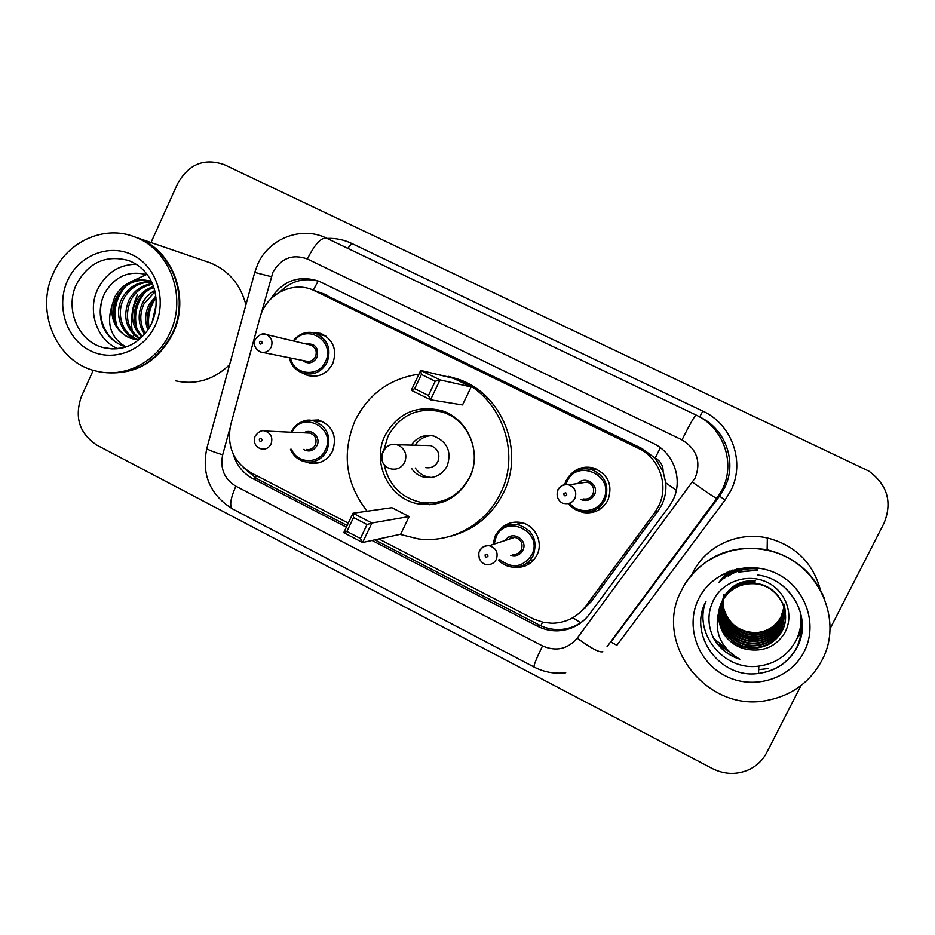 <?xml version="1.0" encoding="UTF-8"?>
<svg xmlns="http://www.w3.org/2000/svg" width="935" height="935" viewBox="0 0 935 935"><rect width="100%" height="100%" fill="white"/><g stroke="black" fill="none" stroke-linecap="round" stroke-linejoin="round"><path stroke-width="1.4" d="M306.774 420.528L318.601 419.967C332.673 425.741 337.325 436.119 332.579 451.102C327.46 460.441 319.805 464.438 309.602 463.082L305.64 461.878M499.933 529.607C505.426 523.705 512.181 521.286 520.211 522.373C534.656 524.313 543.784 542.078 536.935 555.039C532.155 563.688 524.862 567.802 515.045 567.381M310.911 332.428L320.892 333.409C333.421 339.756 337.36 349.865 332.708 363.727C326.946 373.977 318.543 377.892 307.522 375.449L302.239 372.971M569.322 475.868C575.82 468.295 583.954 465.677 593.713 468.026C608.276 474.431 613.009 485.171 607.902 500.237C602.315 509.972 593.97 514.063 582.879 512.485L576.217 509.984M524.897 566.049L522.805 565.476M586.701 512.941L584.948 512.111M581.441 611.139L590.908 601.93L657.936 511.188L661.735 504.935C665.101 497.958 666.433 490.594 665.732 482.857L663.09 471.497C663.137 465.455 660.496 460.978 655.166 458.068L660.379 447.748M378.885 538.969L533.745 619.122L543.387 622.371L552.036 623.271C565.85 622.944 577.012 617.322 585.52 606.406L654.547 512.929L658.474 506.478C669.226 485.908 659.619 458.115 638.512 448.403L312.956 289.979C292.012 280.734 265.622 294.712 259.93 317.736L230.746 424.665C226.527 445.773 233.271 461.808 251.001 472.759L348.287 523.121M655.166 458.068L663.09 471.497M654.5 457.741L642.088 448.566L321.78 293.158M372.036 540.453L537.298 626.123C543.621 629.372 550.318 630.95 557.389 630.844C570.584 630.283 581.231 624.79 589.342 614.365L668.981 506.665L672.849 500.33C683.415 480.146 673.971 452.867 653.214 443.354L319.197 281.33C298.826 274.68 282.569 280.652 270.449 299.247M802.312 626.473L799.495 631.324L802.312 626.473M802.253 628.238L798.689 634.047M726.542 648.715L714.2 638.921M801.026 685.542L766.758 752.546C762.785 760.12 756.941 765.8 749.204 769.575C736.955 774.998 724.672 774.671 712.353 768.582L96.901 445.165C79.393 433.524 74.227 417.314 81.392 396.522L93.255 370.272M150.991 242.551L177.638 183.599C188.741 164.011 204.333 157.711 224.388 164.712L868.837 471.088C887.49 484.868 892.528 502.282 883.961 523.319L829.871 629.103M233.131 453.849C236.426 465.022 243.03 473.309 252.953 478.708L346.371 527.141M279.927 291.989C291.334 280.722 304.541 277.216 319.548 281.482M347.154 525.505L256.517 478.533L243.941 468.049M584.48 619.835C577.094 626.029 568.573 629.267 558.908 629.571C551.895 629.664 545.245 628.11 538.957 624.896L374.83 539.846M798.922 633.334L802.277 627.771M584.305 607.972L585.298 608.089M686.115 582.365C705.726 555.028 732.724 544.182 767.132 549.815C794.493 556.617 813.625 572.921 824.53 598.727M692.777 572.769C705.516 546.379 737.633 531.185 767.343 537.976C795.007 545.175 812.655 562.367 820.311 589.564M685.893 582.704C705.493 555.191 732.572 544.264 767.121 549.909C794.621 556.757 813.812 573.167 824.682 599.136M681.673 590.055C696.248 559.855 733.017 542.487 767.121 550.329C815.659 559.305 845.205 618.199 821.783 660.577C810.154 681.942 792.284 695.137 768.161 700.175C707.14 713.943 652.256 642.871 681.673 590.055M800.36 611.712C801.961 621.88 800.5 631.534 795.954 640.662C787.948 655.236 775.582 663.721 758.846 666.106C723.9 671.365 692.975 633.194 705.937 601.45M720.394 605.19C713.662 626.497 733.461 649.509 755.515 647.511C767.518 646.307 776.366 640.604 782.081 630.4C792.576 611.373 777.908 584.936 754.989 583.37C740.321 582.634 729.335 588.594 722.03 601.275M720.312 605.413C713.382 626.812 733.262 650.106 755.48 648.084C767.506 646.88 776.389 641.165 782.116 630.926C792.646 611.852 777.943 585.333 754.954 583.756C740.24 583.008 729.218 588.992 721.89 601.708L718.723 612.039C713.884 632.422 720.92 648.165 739.842 659.245C728.342 655.54 719.576 648.528 713.545 638.196C707.257 624.802 707.444 611.677 714.13 598.832C723.877 581.021 748.012 573.097 767.004 582.236C786.078 591.119 794.867 615.697 784.383 633.462C775.653 646.751 763.229 652.046 747.112 649.369C727.57 644.157 718.103 631.709 718.723 612.039M720.721 604.326C714.796 625.235 734.255 647.149 755.679 645.232C767.53 644.04 776.284 638.406 781.929 628.32L785.26 612.215M720.64 604.536C714.515 625.55 734.057 647.733 755.632 645.793C767.53 644.601 776.307 638.956 781.964 628.834L785.295 612.448M721.072 603.472C715.918 623.984 735.027 644.858 755.831 643.011C767.553 641.831 776.202 636.256 781.777 626.286L785.12 611.291M720.978 603.683C715.637 624.299 734.828 645.419 755.784 643.56C767.542 642.38 776.214 636.782 781.812 626.789L785.155 611.525M721.434 602.654C717.016 622.733 735.763 642.614 755.983 640.837C767.565 639.669 776.108 634.152 781.625 624.299L784.944 610.391M721.341 602.853C716.748 623.037 735.588 643.163 755.936 641.375C767.565 640.206 776.132 634.678 781.66 624.79L784.991 610.613M721.82 601.848C718.092 621.483 736.488 640.428 756.123 638.722C767.577 637.553 776.027 632.107 781.485 622.348L784.757 609.503M721.726 602.047C717.823 621.787 736.312 640.966 756.088 639.248C767.577 638.079 776.05 632.609 781.52 622.839L784.804 609.713M722.217 601.076C719.155 620.232 737.189 638.289 756.263 636.653C767.6 635.496 775.956 630.096 781.333 620.454L784.535 608.627M722.112 601.263C718.886 620.548 737.014 638.815 756.228 637.167C767.588 636.01 775.968 630.587 781.368 620.922L784.594 608.849M722.638 600.317C720.195 619.005 737.879 636.209 756.403 634.62C767.612 633.474 775.875 628.133 781.204 618.596L784.301 607.773M722.533 600.504C719.938 619.309 737.703 636.723 756.38 635.122C767.6 633.977 775.886 628.624 781.228 619.052L784.36 607.984M722.954 599.756C720.967 618.082 738.381 634.678 756.508 633.135L756.544 632.644C739.865 632.399 728.961 624.475 723.854 608.872L723.047 599.604M723.059 599.382L723.117 598.692M723.152 598.458L723.234 597.792M723.258 597.57L723.877 594.438M756.544 632.644C767.623 631.499 775.793 626.216 781.064 616.784L784.044 606.932M756.508 633.135C767.623 631.99 775.816 626.695 781.099 617.229L784.114 607.142M785.236 611.981L785.096 610.578M755.153 581.839C740.66 581.114 729.803 587.005 722.58 599.534M755.118 582.225C740.578 581.488 729.686 587.402 722.451 599.966M785.108 611.058L785.061 610.356M785.049 610.123L784.991 609.433M755.281 580.717C740.917 579.992 730.153 585.848 722.989 598.26M784.944 610.146L784.909 608.755M784.921 609.223L784.874 608.533M784.991 610.38L784.968 609.678M784.757 609.258L784.757 608.568M784.757 608.334L784.745 607.645M784.804 609.48L784.804 608.79M784.804 608.556L784.781 607.867M784.547 608.393L784.57 607.703M784.582 607.469L784.582 606.792M784.605 608.615L784.629 607.914M784.629 607.68L784.629 607.002M784.325 607.54L784.371 606.85M784.383 606.616L784.395 605.938M784.407 605.716L784.407 605.05M784.383 607.75L784.418 607.06M784.43 606.827L784.453 606.149M784.068 606.698L784.138 606.009M784.161 605.787L784.196 605.109M784.208 604.887L784.231 604.22M784.138 606.908L784.196 606.219M784.208 605.985L784.255 605.307M784.255 605.085L784.278 604.419M758.729 636.899C750.782 638.067 743.185 636.875 735.927 633.322M720.09 606.079C713.989 624.825 727.091 645.991 747.112 649.369M768.254 668.548L758.682 669.682M727.138 572.115L718.618 582.715M729.522 571.168L719.179 582.225M732.958 569.999L720.09 581.453M738.416 568.632C731.766 571.098 726.156 574.978 721.598 580.249M744.038 646.284L754.381 647.558M755.515 647.546L758.355 647.371M750.384 567.452C740.567 567.954 731.824 571.612 724.181 578.438M757.619 569.053C747.533 567.779 737.995 569.976 729.008 575.644M757.479 570.385L740.707 571.554M729.171 571.297L719.085 582.295M732.456 570.163L719.95 581.57M737.551 568.807C731.123 571.378 725.735 575.247 721.364 580.436M747.778 567.498C738.673 568.55 730.667 572.278 723.772 578.707M757.63 568.889C747.182 567.58 737.376 569.976 728.201 576.065M757.502 570.221L738.334 572.115M711.675 633.93C717.005 646.05 726.401 654.488 739.842 659.245M367.139 511.223C345.518 483.383 341.52 453.124 355.136 420.446C368.6 393.927 389.872 378.5 418.95 374.152M435.593 374.012L455.251 378.511C499.407 393.39 522.291 450.997 500.4 493.458C485.779 524.488 451.289 543.34 418.401 538.922L399.981 534.376M448.344 376.326L458.699 379.341C502.387 394.067 525.026 451.032 503.369 493.025C491.67 515.828 473.694 530.332 449.454 536.538M469.487 477.925C458.384 497.864 441.752 506.595 419.593 504.117C389.521 499.874 371.055 462.883 385.068 435.488C397.714 413.2 416.379 404.867 441.075 410.488C467.944 418.085 482.553 452.517 469.487 477.925M435.219 381.246L421.404 374.456L414.661 388.668L428.44 395.47L435.219 381.246L440.011 379.902L430.544 399.794L462.521 404.937L471.135 386.938L453.58 378.336L420.715 370.435L440.011 379.902L471.135 386.938M367.046 524.535L353.512 517.534L346.897 531.466L360.419 538.478L367.046 524.535L371.908 523.004L362.616 542.499L400.683 534.224L409.133 516.552L391.882 507.705L352.974 513.233L371.908 523.004L409.133 516.552M443.739 501.756L442.22 501.09M442.886 502.072L441.133 501.417M429.481 504.725L425.507 503.275M428.44 395.47L430.544 399.794L411.295 390.269L420.715 370.435L421.404 374.456M360.419 538.478L362.616 542.499L343.741 532.693L352.974 513.233L353.512 517.534M346.897 531.466L343.741 532.693M414.661 388.668L411.295 390.269M383.969 449.665L388.037 436.189C400.238 414.684 418.249 406.632 442.08 412.008C468.096 419.312 482.261 452.61 469.627 477.189C458.863 496.485 442.769 504.923 421.323 502.481C401.103 497.794 388.703 485.125 384.133 464.485M411.4 468.178C414.591 472.993 418.962 476.032 424.513 477.306C434.565 478.755 442.126 474.957 447.187 465.91C451.804 451.757 447.397 441.823 433.957 436.119C424.502 434.12 416.952 437.124 411.295 445.118M425.624 467.617C431.058 468.47 435.149 466.448 437.896 461.563C440.362 453.919 437.954 448.601 430.673 445.609L425.822 445.481M431.608 435.617C424.607 436.084 419.125 439.286 415.175 445.212M415.28 468.026C419.312 473.951 424.852 477.095 431.9 477.469M134.266 236.777L138.368 238.226C172.893 250.697 190.261 297.751 173.092 333.164C158.19 361.6 135.832 374.771 106.041 372.679M206.039 261.403L210.574 262.957C228.794 270.694 240.564 284.649 245.917 304.81M133.974 236.672L137.796 238.028C172.344 250.51 189.723 297.61 172.554 333.059C157.349 361.927 134.628 375.064 104.381 372.457M53.155 273.698C66.817 241.569 104.521 224.435 135.201 237.139C169.878 249.668 187.327 296.956 170.088 332.556C157.138 361.95 124.402 378.605 95.779 370.961C56.79 362.383 34.899 311.893 53.155 273.698M117.716 348.697C96.948 339.802 87.224 311.332 97.474 289.733C105.749 273.207 118.616 264.698 136.078 264.196M151.692 282.066C139.338 282.008 129.988 287.641 123.642 298.966C115.554 314.627 123.046 335.455 138.731 339.837M151.528 281.727C138.532 281.026 128.644 286.636 121.889 298.546C113.708 314.382 121.433 335.431 137.363 339.627L137.866 339.767M152.639 284.205C142.704 286.098 135.353 291.568 130.573 300.638C124.32 316.614 127.522 329.284 140.145 338.645M152.37 283.562C141.839 285.058 133.997 290.61 128.855 300.217C122.438 316.953 126.05 329.891 139.689 339.043M153.807 287.384C146.351 290.329 140.858 295.285 137.34 302.262C131.847 315.434 133.541 326.841 142.436 336.483M153.515 286.496C145.416 289.254 139.467 294.373 135.668 301.865C129.977 315.714 132.022 327.46 141.804 337.114M155 291.697L143.978 303.863C139.338 314.277 139.782 324.083 145.334 333.269M154.719 290.493C149.156 293.672 145.03 297.996 142.33 303.466C137.457 314.592 138.205 324.831 144.563 334.192M155.97 297.704L150.477 305.418C146.912 312.839 146.363 320.506 148.817 328.395M155.771 295.974L148.864 305.032C144.995 313.225 144.668 321.488 147.882 329.845M155.677 309.602L153.796 317.666M156.133 304.927L152.148 322.037M150.196 280.967C135.598 278.431 124.39 283.866 116.571 297.272C108.32 313.225 116.092 334.461 132.151 338.68L134.593 339.265M151.353 281.353L151.061 281.248C135.458 277.216 123.362 282.417 114.783 296.839L111.779 306.271C106.368 324.48 111.066 338.026 125.898 346.908C116.232 343.963 108.857 337.862 103.785 328.617C98.701 316.684 99.075 304.752 104.907 292.819C115.11 276.094 129.275 270.098 147.403 274.843M135.68 339.428L131.999 338.657C117.763 333.269 111.031 322.47 111.779 306.271M229.624 364.638C213.905 379.809 195.836 385.197 175.418 380.814M133.448 337.477L133.121 336.097M132.209 331.083C130.514 318.555 132.244 306.505 137.375 294.934M153.024 301.187C148.899 308.234 147.169 316.1 147.835 324.761M141.068 296.477C135.879 304.576 133.869 313.681 135.049 323.779M122.088 289.406C115.262 298.943 112.866 309.742 114.9 321.827M156.005 298.055C149.694 306.82 147.379 316.801 149.062 327.998M145.077 292.421C136.416 302.987 133.693 315.118 136.907 328.816M146.468 274.516L130.245 282.043M125.98 285.981C115.823 297.599 112.796 311.028 116.898 326.245M102.394 298.721C96.083 319.361 106.964 341.567 125.898 346.908M657.936 511.188L654.547 512.929M540.862 625.819L542.545 622.184M572.875 617.708L580.612 622.78M255.442 477.949L256.33 475.506M665.732 482.857L676.332 490.291M313.342 290.119L318.134 281.038M642.088 448.566L638.512 448.403M590.908 601.93L585.52 606.406M327.028 295.226L315.107 290.937M229.928 428.253L222.682 454.807C219.935 468.575 224.33 479.036 235.865 486.2L542.522 645.921C556.08 651.788 567.639 649.206 577.187 638.184L695.172 477.995C701.297 461.715 696.902 449.022 681.989 439.894L307.346 258.995C292.597 253.712 281.108 258.13 272.903 272.284L261.064 314.195M254.659 272.658L257.663 264.371C268.59 238.799 301.292 225.557 326.502 238.18L696.47 415.233C723.678 427.809 735.974 463.515 722.042 489.987L716.9 498.343L719.471 496.158L724.356 488.222C737.598 463.059 725.911 429.118 700.034 417.15M696.47 415.233L696.014 415.011C694.436 416.122 689.761 424.42 681.989 439.894M207.032 447.631L254.729 272.424L271.302 276.69M326.981 238.413C335.618 238.063 343.858 239.734 351.677 243.427L702.851 411.143L699.66 416.917M702.851 411.143C732.175 424.338 745.581 462.65 730.609 491.027L725.139 499.921L616.89 645.29L610.929 642.1L719.471 496.158L725.139 499.921M692.578 482.238C706.825 492.453 714.936 497.829 716.9 498.343L607.049 646.704M351.677 243.427L347.773 248.359M235.865 486.2C230.489 498.495 229.332 506.045 232.394 508.85C210.024 494.72 201.481 474.641 206.764 448.625C208.704 450.074 214.022 452.131 222.682 454.807M542.522 645.921C536.421 658.509 533.581 665.545 534.025 667.017C544.006 672.171 554.572 674.1 565.722 672.791M577.187 638.184C591.119 648.352 599.674 652.864 602.841 651.707M696.014 415.011L326.502 238.18C321.137 237.385 314.756 244.327 307.346 258.995M538.957 624.896L537.298 626.123M256.517 478.533L252.953 478.708M802.312 626.66L799.413 631.651M801.938 631.604L796.959 638.535M729.417 651.765L717.788 644.121M802.265 628.004L798.806 633.685M713.884 638.371L713.335 637.763M783.144 586.128C802.113 603.648 806.695 623.996 796.889 647.16C788.614 662.237 775.816 671.003 758.495 673.457C719.962 679.336 687.599 634.468 705.972 601.404M698.749 598.657C712.131 571.402 748.654 559.516 776.985 573.739C805.514 587.554 818.394 624.311 804.135 651.695C790.285 679.289 753.189 690.427 725.338 675.865C697.276 661.711 684.958 625.702 698.749 598.657M383.011 451.348L382.029 454.281M399.151 445.633L396.802 444.744C383.56 441.004 375.66 462.241 388.177 467.897L391.274 468.961C397.223 469.896 401.688 467.675 404.691 462.299C407.263 455.181 405.416 449.618 399.151 445.633M76.331 284.556C88.346 262.466 105.819 254.472 128.761 260.573C153.165 269.958 162.363 298.955 151.739 322.972C146.351 335.595 133.331 344.664 127.85 346.195C120.545 349.223 112.305 349.667 103.13 347.539C78.295 341.485 64.597 309.064 76.331 284.556M67.425 280.886C78.587 255.43 109.079 243.147 132.7 255.021C156.496 266.522 167.248 299.562 155.374 325.146C143.861 350.906 112.936 362.593 89.666 350.403C66.233 338.599 55.925 306.166 67.425 280.886M122.321 347.937L112.679 348.919L103.13 347.539L111.499 348.884M596.612 469.089L591.434 469.545C580.413 467.103 571.951 470.866 566.037 480.824L564.588 484.727L566.014 480.789C571.764 470.913 580.238 467.161 591.434 469.545C605.261 475.599 609.76 485.768 604.922 500.073C599.615 509.318 591.703 513.175 581.173 511.655C575.925 510.498 571.647 507.787 568.328 503.556C571.484 507.682 575.773 510.381 581.173 511.655M569.637 503.182C578.157 514.53 597.64 512.45 603.461 499.465C615.814 476.453 577.573 457.659 567.124 481.432L565.909 484.575M577.842 483.5C585.065 474.922 599.767 485.078 594.344 494.942C591.084 500.19 586.572 501.709 580.799 499.512M583.159 498.939C587.46 499.652 590.698 498.11 592.883 494.334C594.824 488.502 592.954 484.412 587.274 482.051L580.425 483.103M574.92 498.425C572.536 502.586 568.971 504.281 564.249 503.498C561.105 503.556 554.946 498.145 557.903 490.22C560.182 485.919 563.805 484.143 568.76 484.891C575.002 487.497 577.059 492.009 574.92 498.425M563.852 493.657C563.91 495.982 564.869 496.45 566.727 495.082C566.668 492.757 565.722 492.277 563.852 493.657M587.297 512.953L585.485 512.111L587.274 512.953M590.686 511.503L593.515 512.146M593.702 468.026L589.646 469.101M597.57 508.476L601.731 507.939M596.53 511.083L593.222 510.72M557.798 489.893C560.264 485.627 563.922 483.956 568.76 484.891L580.343 483.115M293.181 340.913C299.282 333.316 306.867 330.85 315.936 333.503C327.811 339.51 331.551 349.082 327.145 362.219C321.675 371.943 313.728 375.648 303.279 373.322C295.974 370.774 291.404 365.608 289.558 357.825M290.551 358.023C293.695 375.169 318.788 377.798 325.532 361.541C335.899 341.637 306.809 322.879 294.163 341.146M305.839 343.928C315.212 343.25 318.964 347.726 317.105 357.357C313.05 363.47 308.118 364.475 302.297 360.384M262.49 352.378L305.815 361.085C310.046 362.079 313.272 360.606 315.492 356.667C317.257 351.35 315.726 347.504 310.887 345.132L309.438 344.781M271.185 347.142C268.766 351.466 265.248 353.091 260.643 352.004C255.22 349.316 253.385 345.155 255.126 339.522C259.334 334.391 263.015 332.708 266.171 334.485C271.442 337.079 273.113 341.298 271.185 347.142M259.474 342.011C259.521 344.232 260.397 344.664 262.104 343.32C262.057 341.088 261.181 340.656 259.474 342.011M261.286 334.309L266.171 334.485L309.392 344.77M522.794 522.969L517.382 524.477C507.588 523.355 500.178 527.235 495.129 536.094L493.025 544.462L495.118 536.071C500.015 527.27 507.425 523.425 517.382 524.477C532.775 529.549 538.069 539.869 533.266 555.425C528.731 563.641 521.812 567.533 512.497 567.113C506.992 566.505 502.34 564.144 498.554 560.018C501.324 563.536 505.975 565.897 512.497 567.113M499.711 559.562C512.088 569.099 522.77 567.533 531.77 554.876C543.866 532.179 506.384 513.28 496.146 536.748L494.194 544.077M505.508 540.372C511.457 529.771 528.626 539.588 522.829 550.329C520.047 555.039 516.003 556.676 510.732 555.25M512.824 554.432C516.634 554.677 519.463 553.123 521.321 549.768C523.249 543.434 521.064 539.296 514.788 537.344L507.728 539.647M479.597 550.82C481.689 547.033 484.879 545.339 489.169 545.713C496.064 547.887 498.46 552.445 496.345 559.399C494.311 563.092 491.202 564.798 487.03 564.53C484.131 564.658 481.56 562.683 479.316 558.604C478.603 554.233 478.697 551.802 479.573 551.311C481.478 547.431 484.681 545.572 489.169 545.713L507.647 539.67M487.906 556.348C487.86 554.046 486.925 553.567 485.101 554.911C485.16 557.213 486.095 557.692 487.906 556.348M530.799 562.695L527.691 562.484M510.148 537.964L510.089 538.876M530.075 560.194L533.733 559.878M520.164 522.373L517.16 524.442M526.206 563.595L529.011 563.969M511.048 538.56L511.048 537.625M291.03 432.157C296.115 422.924 303.688 419.196 313.763 420.972C327.086 426.418 331.504 436.248 327.016 450.46C322.166 459.319 314.908 463.094 305.242 461.796C298.323 460.195 293.426 456.023 290.528 449.291M291.545 449.303C297.143 463.994 319.267 464.426 325.403 449.84C336.693 427.938 302.11 409.904 292.024 432.274M303.91 432.823C311.378 427.809 321.266 437.428 316.977 445.551C313.552 451.044 309.029 452.341 303.419 449.431M306.516 449.454C310.443 450.039 313.389 448.519 315.352 444.931C317.164 439.181 315.352 435.231 309.929 433.092L307.089 432.963M265.131 431.035C271.045 433.384 273.008 437.709 271.045 444.031C268.894 447.97 265.692 449.63 261.414 448.999C257.324 447.818 254.928 445.107 254.215 440.864L254.963 436.435C258.352 431.678 261.742 429.878 265.131 431.035L307.031 432.963M261.964 440.595C261.917 438.375 261.04 437.919 259.334 439.251C259.381 441.472 260.257 441.928 261.964 440.595M309.602 463.082L318.251 462.918M307.522 375.449L312.559 376.314M324.924 294.291L312.956 289.979M232.394 508.85L534.025 667.017M558.908 629.571L557.389 630.844M767.132 549.815L767.343 537.976M757.817 575.048C790.846 578.672 813.146 618.573 797.041 647.394C788.626 662.459 775.781 671.143 758.495 673.457L758.846 666.106M455.251 378.511L458.699 379.341M419.593 504.117L426.804 503.088M443.33 500.728L447.491 500.132M442.08 412.008L446.533 412.592M424.513 477.306L428.265 477.049M430.673 445.609L396.802 444.744M138.368 238.226L210.574 262.957M135.201 237.139L137.796 238.028M137.363 339.627L138.45 339.826M589.588 469.089L593.643 468.003M303.279 373.322C295.261 370.096 290.68 364.93 289.511 357.813M293.146 340.901C301.421 331.025 310.502 331.481 315.936 333.503L326.14 336.226M520.094 522.361L517.09 524.43M523.203 565.289L525.353 565.874M323.031 421.65L313.763 420.972C305.897 418.225 298.3 421.966 290.984 432.227L290.972 432.227M290.481 449.291C293.555 456.186 298.475 460.347 305.242 461.796"/></g></svg>

